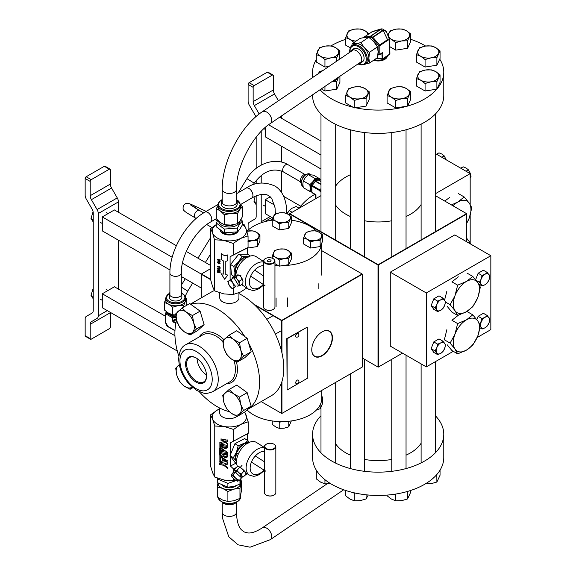 <?xml version="1.0" encoding="UTF-8"?>
<svg xmlns="http://www.w3.org/2000/svg" width="576" height="576" viewBox="0 0 576 576"><rect width="100%" height="100%" fill="white"/><g stroke="black" fill="none" stroke-linecap="round" stroke-linejoin="round"><path stroke-width="0.86" d="M362.282 357.991L378.014 367.07L378.014 264.982L289.606 213.941L289.606 215.338M466.747 241.812L466.747 213.941L378.338 264.982L378.338 367.07L402.473 353.138M320.983 195.638L289.764 213.66L378.18 264.701L466.589 213.66L435.37 195.638M311.767 349.711A14.4 8.316 120 0 0 314.597 356.112A14.4 8.316 120 0 0 321.948 355.493A14.4 8.316 120 0 0 331.394 342.662A14.4 8.316 120 0 0 328.99 331.178A14.4 8.316 120 0 0 322.027 331.934M322.114 331.884L322.114 331.884A14.63 8.446 -60 0 1 332.46 337.86A14.63 8.446 -60 0 1 322.114 355.781A14.63 8.446 -60 0 1 311.767 349.805A14.63 8.446 -60 0 1 322.114 331.884L322.114 331.884M281.945 381.528L281.945 413.41L362.282 367.027L362.282 274.248L281.945 320.638L281.945 352.894M216.288 224.546L210.636 228.586L210.636 279.648L201.276 274.248L201.276 297.864M261.166 401.602L281.621 413.41L281.621 382.507M281.621 351.547L281.621 320.638L254.851 305.186M253.843 304.229L281.779 320.357L362.124 273.974L321.71 250.639M210.636 268.661L201.434 273.974L210.636 279.281M201.276 274.068L182.455 263.203M196.344 358.063A14.112 8.143 -120 0 0 189.691 357.422A14.112 8.143 -120 0 0 186.617 363.967A14.112 8.143 -120 0 0 192.874 378.266A14.112 8.143 -120 0 0 203.796 381.852A14.112 8.143 -120 0 0 206.568 375.775M185.587 363.967A14.839 8.568 60 0 1 196.078 357.912A14.839 8.568 60 0 1 206.575 376.078A14.839 8.568 60 0 1 196.078 382.14A14.839 8.568 60 0 1 185.587 363.967M238.932 293.566A59.89 34.582 60 0 1 283.795 368.28A59.89 34.582 60 0 1 271.39 395.698L247.608 409.428M248.515 342.871A59.89 34.582 60 0 1 259.596 382.255A59.89 34.582 60 0 1 247.63 409.406M229.298 411.638A59.89 34.582 60 0 1 199.397 391.846M178.841 356.234A59.89 34.582 60 0 1 174.895 333.353A59.89 34.582 60 0 1 176.674 320.364M190.793 304.344A59.89 34.582 60 0 1 244.814 336.6M190.469 304.106L211.5 291.96A59.89 34.582 60 0 1 214.358 290.599M197.078 358.538A13.68 7.898 -120 0 0 206.525 374.904M335.246 443.21A45.634 26.345 -0 0 0 350.309 455.148M364.572 459.432A45.634 26.345 -0 0 0 391.781 459.432M406.044 455.148A45.634 26.345 -0 0 0 410.443 452.916A45.634 26.345 -0 0 0 421.106 443.21M335.246 204.552A45.634 26.345 0 0 0 350.309 216.49A45.634 26.345 180 0 1 335.246 204.552M364.572 220.774A45.634 26.345 0 0 0 391.781 220.774A45.634 26.345 180 0 1 366.365 221.076A45.634 26.345 180 0 1 364.572 220.774M406.044 216.49A45.634 26.345 0 0 0 410.443 214.258A45.634 26.345 0 0 0 421.106 204.552A45.634 26.345 180 0 1 406.044 216.49M407.304 106.142A65.599 37.872 180 0 1 378.18 110.081A65.599 37.872 180 0 1 355.486 107.741M352.958 107.172A65.599 37.872 180 0 1 320.04 89.748M313.15 77.184A65.599 37.872 180 0 1 312.581 72.209A65.599 37.872 180 0 1 316.303 59.63M330.998 45.9A65.599 37.872 180 0 1 345.636 39.326M439.726 59.112A65.599 37.872 180 0 1 443.772 72.209L443.772 95.494A65.599 37.872 180 0 1 378.18 133.366A65.599 37.872 180 0 1 312.581 95.494L312.581 94.817M387.605 34.733A65.599 37.872 180 0 1 388.123 34.776M410.724 39.326A65.599 37.872 180 0 1 425.606 46.044M443.772 72.209A65.599 37.872 180 0 1 436.954 89.021M436.817 89.179A65.599 37.872 180 0 1 407.578 106.063M320.983 415.742A65.599 37.872 -0 0 0 312.581 434.29L312.581 457.574A65.599 37.872 -0 0 0 378.18 495.446A65.599 37.872 -0 0 0 443.772 457.574L443.772 434.29A65.599 37.872 -0 0 0 435.37 415.742M312.581 434.29A65.599 37.872 -0 0 0 378.18 472.154A65.599 37.872 -0 0 0 443.772 434.29M470.174 204.538L470.174 173.635L435.37 153.533M470.174 242.95L470.174 215.287M470.174 173.635L435.37 193.73M477.122 337.558L490.838 329.638L490.838 255.715L454.81 234.914L390.276 272.174L390.276 346.097L426.305 366.898L453.269 351.324M490.838 255.715L426.305 292.975L426.305 366.898M426.305 292.975L390.276 272.174M314.87 194.357A39.931 23.054 120 0 0 298.836 208.426M335.246 186.703A45.634 26.345 180 0 1 350.309 174.766M247.054 409.939A39.931 23.054 0 0 0 310.01 414.864A39.931 23.054 0 0 0 321.71 398.563L321.71 390.449M321.689 243.216A39.931 23.054 180 0 1 310.01 258.826A39.931 23.054 180 0 1 282.974 265.565M278.064 265.478A39.931 23.054 180 0 1 274.954 265.241M247.003 231.199A39.931 23.054 180 0 1 253.548 226.224A39.931 23.054 180 0 1 272.239 220.14M291.326 220.14A39.931 23.054 180 0 1 316.404 231.048M407.304 491.508L407.556 498.967L401.652 500.652L395.748 500.796L391.428 499.068L387.108 495.799L387.108 495.094M395.748 494.057L395.748 500.796M410.724 490.457L410.724 492.149L407.556 498.967M436.817 474.545L436.882 482.033L430.978 483.718L425.074 483.862M440.05 470.153L440.05 475.214L436.882 482.033M339.919 76.234L339.919 82.354L336.758 89.172L336.758 81.67L338.472 77.22M336.758 89.172L324.95 91.001L324.95 86.407M331.913 81.677L336.758 81.67M324.95 91.001L321.3 88.891M322.963 70.517L319.471 71.69L317.887 74.326M318.218 73.742A10.584 6.113 180 0 1 322.812 70.618M338.45 77.234A10.584 6.113 180 0 1 338.342 77.494A10.584 6.113 180 0 1 332.042 81.583M336.758 57.73L339.919 50.911L335.599 47.642L331.279 45.922L325.375 46.066L319.471 47.75L316.303 54.562L320.63 56.29L324.95 59.558L330.854 57.866L336.758 57.73L336.758 61.142M339.919 50.911L339.53 59.256M328.975 66.434L324.95 67.054L324.95 59.558M324.95 67.054L316.303 62.064L316.303 54.562M325.375 46.066A10.584 6.113 180 0 1 335.599 47.642A10.584 6.113 180 0 1 338.342 53.546A10.584 6.113 180 0 1 330.854 57.866A10.584 6.113 0 0 1 320.63 56.29A10.584 6.113 180 0 1 317.887 50.386A10.584 6.113 180 0 1 325.375 46.066M410.724 33.977L410.724 41.479L407.556 48.298L407.556 40.795L410.724 33.977L406.397 30.715L402.077 28.987L396.173 29.131L390.269 30.816L387.886 35.395M407.556 48.298L395.748 50.126L395.748 42.624L401.652 40.939L407.556 40.795M389.03 38.218L391.428 39.355L395.748 42.624M395.748 50.126L389.909 46.75M396.173 29.131A10.584 6.113 180 0 1 406.397 30.715A10.584 6.113 180 0 1 409.14 36.619A10.584 6.113 180 0 1 401.652 40.939A10.584 6.113 0 0 1 391.428 39.355A10.584 6.113 180 0 1 388.685 33.451A10.584 6.113 180 0 1 396.173 29.131M366.084 494.798L366.084 498.967L360.18 500.652L354.276 500.796L349.956 499.068L345.636 495.799L345.636 490.457M352.958 492.53L354.276 493.294L355.486 493.106M354.276 493.294L354.276 500.796M368.23 495.007L366.084 498.967M350.294 47.822L345.636 45.13L345.636 37.634L349.956 39.355L354.276 42.624M369.245 33.977L364.925 30.715L360.605 28.987L354.701 29.131L348.797 30.816L345.636 37.634M356.054 41.098A10.584 6.113 0 0 1 349.956 39.355A10.584 6.113 180 0 1 347.213 33.451A10.584 6.113 180 0 1 354.701 29.131A10.584 6.113 180 0 1 364.925 30.715A10.584 6.113 180 0 1 367.978 34.452M436.882 81.67L440.05 74.858L435.722 71.59L431.402 69.869L425.498 70.006L419.594 71.69L416.434 78.509L420.754 80.23L425.074 83.498L430.978 81.814L436.882 81.67L436.882 89.172L425.074 91.001L425.074 83.498M440.05 74.858L440.05 82.354L436.882 89.172M425.074 91.001L416.434 86.011L416.434 78.509M425.498 70.006A10.584 6.113 180 0 1 435.722 71.59A10.584 6.113 180 0 1 438.466 77.494A10.584 6.113 180 0 1 430.978 81.814A10.584 6.113 0 0 1 420.754 80.23A10.584 6.113 180 0 1 418.018 74.326A10.584 6.113 180 0 1 425.498 70.006M436.882 57.73L440.05 50.911L435.722 47.642L431.402 45.922L425.498 46.066L419.594 47.75L416.434 54.562L420.754 56.29L425.074 59.558L430.978 57.866L436.882 57.73L436.882 65.225L425.074 67.054L425.074 59.558M440.05 50.911L440.05 58.414L436.882 65.225M425.074 67.054L416.434 62.064L416.434 54.562M425.498 46.066A10.584 6.113 180 0 1 435.722 47.642A10.584 6.113 180 0 1 438.466 53.546A10.584 6.113 180 0 1 430.978 57.866A10.584 6.113 0 0 1 420.754 56.29A10.584 6.113 180 0 1 418.018 50.386A10.584 6.113 180 0 1 425.498 46.066M324.95 479.707L324.95 483.862L320.63 482.141L316.303 478.872L316.303 471.37L317.621 472.133M330.854 483.718L324.95 483.862M316.627 470.671L316.303 471.37M366.084 98.604L369.245 91.786L364.925 88.517L360.605 86.796L354.701 86.94L348.797 88.625L345.636 95.443L349.956 97.164L354.276 100.433L360.18 98.748L366.084 98.604L366.084 106.106L354.276 107.928L354.276 100.433M369.245 91.786L369.245 99.288L366.084 106.106M354.276 107.928L345.636 102.938L345.636 95.443M354.701 86.94A10.584 6.113 180 0 1 364.925 88.517A10.584 6.113 180 0 1 367.668 94.421A10.584 6.113 180 0 1 360.18 98.748A10.584 6.113 0 0 1 349.956 97.164A10.584 6.113 180 0 1 347.213 91.26A10.584 6.113 180 0 1 354.701 86.94M407.556 98.604L410.724 91.786L406.397 88.517L402.077 86.796L396.173 86.94L390.269 88.625L387.108 95.443L391.428 97.164L395.748 100.433L401.652 98.748L407.556 98.604L407.556 106.106L395.748 107.928L395.748 100.433M410.724 91.786L410.724 99.288L407.556 106.106M395.748 107.928L387.108 102.938L387.108 95.443M396.173 86.94A10.584 6.113 180 0 1 406.397 88.517A10.584 6.113 180 0 1 409.14 94.421A10.584 6.113 180 0 1 401.652 98.748A10.584 6.113 0 0 1 391.428 97.164A10.584 6.113 180 0 1 388.685 91.26A10.584 6.113 180 0 1 396.173 86.94M255.809 116.798A5.702 3.29 60 0 0 254.995 114.977L249.293 105.098A5.702 3.29 -120 0 1 248.112 101.124L248.112 84.434A1.426 0.821 -60 0 1 249.12 82.685L254.16 85.594A1.426 0.821 120 0 0 253.152 87.343L253.152 101.621L273.319 89.978A5.702 3.29 -120 0 0 274.5 93.953L278.438 100.778M273.319 89.978L273.319 75.701A1.426 0.821 120 0 0 273.024 75.046A1.426 0.821 120 0 0 272.311 75.118L267.271 72.209L249.12 82.685M267.271 72.209A1.426 0.821 -60 0 1 267.984 72.137L273.024 75.046M272.311 75.118L254.16 85.594M248.112 230.134L248.112 224.914A5.702 3.29 -120 0 1 249.293 222.307L254.995 219.01A5.702 3.29 60 0 0 256.176 216.403L256.176 195.854M256.176 183.881L256.176 180.36M256.176 168.372L256.176 137.167M261.216 131.35L261.216 165.103M261.216 175.291L261.216 183.031M261.216 194.501L261.216 221.724L270.209 216.533M281.383 116.021L281.383 118.195M281.383 146.138L281.383 162.05M281.383 170.978L281.383 192.29M274.5 93.953L254.333 105.595L259.186 114.005M261.094 222.811A5.702 3.29 -120 0 0 261.216 221.724M254.333 105.595A5.702 3.29 60 0 1 253.152 101.621M264.542 221.731L271.879 217.498L264.542 221.731M110.376 312.401A5.702 3.29 -120 0 0 110.376 312.667L90.209 324.317L90.209 338.594A1.426 0.821 120 0 0 90.504 339.242L85.457 336.334A1.426 0.821 -60 0 1 85.162 335.686L85.162 318.989A5.702 3.29 -120 0 1 86.342 316.382L92.052 313.085A5.702 3.29 60 0 0 93.233 310.478L93.233 213.026A5.702 3.29 60 0 0 92.052 209.052L86.342 199.174A5.702 3.29 -120 0 1 85.162 195.199L85.162 178.51A1.426 0.821 -60 0 1 86.17 176.76L91.217 179.669A1.426 0.821 120 0 0 90.209 181.418L90.209 195.696L110.376 184.054A5.702 3.29 -120 0 0 111.557 188.028L117.259 197.906A5.702 3.29 60 0 1 118.44 201.888L118.44 212.27M110.376 184.054L110.376 169.776A1.426 0.821 120 0 0 110.081 169.121A1.426 0.821 120 0 0 109.361 169.193L104.321 166.284L86.17 176.76M104.321 166.284A1.426 0.821 -60 0 1 105.034 166.212L110.081 169.121M109.361 169.193L91.217 179.669M118.44 201.888L98.273 213.53L98.273 315.799L107.266 310.608M118.44 240.214L118.44 289.116M110.376 312.667L110.376 326.952A1.426 0.821 120 0 1 109.361 328.694L91.217 339.178A1.426 0.821 120 0 1 90.504 339.242M111.557 188.028L91.39 199.67L97.092 209.556L117.259 197.906M90.209 324.317A5.702 3.29 60 0 1 91.39 321.703L97.092 318.406A5.702 3.29 -120 0 0 98.273 315.799M98.273 213.53A5.702 3.29 -120 0 0 97.092 209.556M91.39 199.67A5.702 3.29 60 0 1 90.209 195.696M210.636 228.586L212.566 232.927L214.495 239.767L223.848 240.358L233.208 243.439L240.631 238.428L248.062 235.915L246.132 229.068L244.202 224.726L242.41 223.963M221.22 253.584L221.22 259.438L223.243 260.834L223.243 274.176L221.22 273.78L224.618 279.223L227.822 275.069L225.799 274.673L225.799 261.338L227.822 260.726L227.822 254.873L224.676 255.823L221.22 253.584L221.234 259.409L223.258 260.813L223.243 274.176M219.254 270.504L218.383 271.022L217.418 270.065L218.182 269.489L217.728 270.122L218.362 270.72L218.945 270.367L218.736 269.626L220.118 270.137L220.118 271.238L219.773 270.31L219.074 270.058L219.19 270.77M218.218 269.791L217.742 270.101M218.362 270.72L218.959 270.338L218.7 269.921M220.154 267.336L217.454 266.508L219.557 266.918L219.478 266.371L220.154 267.336M220.19 263.102L218.801 263.938L217.418 262.562L218.772 261.72L220.082 263.549M233.208 243.439L233.208 254.995L230.09 256.716L230.105 280.015M214.495 239.767L214.495 290.837L212.566 286.488L210.636 279.648M233.208 288.36L233.208 294.502L223.848 293.911L214.495 290.837M217.454 259.582L220.154 259.783L218.138 260.849L220.154 261.576L217.454 261.043L219.47 259.978L217.469 259.258M218.743 268.999L218.39 268.402L219.262 267.905L220.154 268.798L218.858 269.323L217.418 268.222L218.11 267.71L217.728 268.294L218.743 268.999L218.455 268.15M217.418 268.222L218.11 267.71L217.418 268.222M218.146 268.02L217.728 268.294M219.269 272.275L218.398 272.786L217.764 272.484L217.418 271.85L218.182 271.282L217.728 271.915L218.362 272.506L218.945 272.153L218.736 271.418L220.118 271.93L220.118 273.031L219.074 271.85L219.254 272.297L218.383 272.808L217.498 271.541M218.218 271.584L217.742 271.894M218.362 272.506L218.959 272.131L218.743 271.418M247.414 254.203L247.414 247.939L248.062 247.471L233.208 254.995M248.062 235.915L248.062 247.471M246.758 288.014L240.631 291.989L233.208 294.502M216.288 224.618A17.114 9.878 0 0 0 212.566 232.927A17.114 9.878 0 0 0 223.848 240.358A17.114 9.878 0 0 0 240.631 238.428A17.114 9.878 180 0 0 246.132 229.068A17.114 9.878 0 0 0 242.41 224.618M247.414 247.939L230.09 256.716M220.154 260.114L218.138 260.849M220.154 261.547L217.454 261.043M217.469 259.56L219.47 259.978M220.205 263.081L218.801 263.938M218.815 263.909L217.433 262.534M219.895 263.023L218.779 262.022L217.742 262.598M217.728 262.62L218.801 263.606L219.881 263.045L218.765 262.051L217.814 262.303M220.154 267.307L217.454 266.81M219.571 266.897L219.175 266.278M218.16 267.991L217.742 268.272L218.16 267.991M220.169 268.769L218.858 269.323M218.873 269.294L217.433 268.193M219.269 269.1L219.859 268.754L219.283 269.078L219.859 268.754L219.254 268.178L218.7 268.553L219.269 269.1L219.845 268.783L219.24 268.2L218.7 268.553M218.376 270.691L218.959 270.338L218.376 270.691M219.787 271.145L219.773 270.31M219.787 270.288L219.074 270.058M219.269 270.482L218.383 271.022M218.398 270.994L217.75 270.72M217.764 270.691L217.433 270.036M218.376 272.484L218.959 272.131L218.376 272.484M220.118 273.002L219.787 272.081L219.074 271.85M225.799 261.338L227.822 260.705M221.256 273.787L224.633 279.202L227.815 275.069M220.378 464.126A0.684 0.533 -151.2 0 0 219.074 463.889A0.684 0.533 -151.2 0 0 220.378 464.126M219.139 463.666A0.684 0.533 -151.2 0 0 220.334 464.321M220.234 464.285L220.248 464.263A0.576 0.454 -151.2 0 0 219.226 463.716L219.218 463.73A0.576 0.454 -151.2 0 0 220.234 464.285A0.576 0.454 -151.2 0 0 219.218 463.73M244.332 412.308A17.114 9.878 180 0 1 246.06 414.958A17.114 9.878 180 0 1 240.883 424.375A17.114 9.878 0 0 1 224.165 426.492A17.114 9.878 180 0 1 216.706 423.734A17.114 9.878 180 0 1 212.63 419.191L214.754 426.01L224.165 426.492L233.582 429.466L240.883 424.375L248.177 421.776L244.771 412.049L237.132 416.462L243.518 410.558L240.71 404.28L239.522 397.066L233.518 393.739L229.133 389.477L222.746 395.381L223.934 402.595L226.75 408.874L231.127 413.136L237.132 416.462M235.483 480.074L233.582 480.528L224.165 480.053L214.754 477.072L212.63 472.752L210.514 465.934L210.514 414.871L212.63 419.191A17.114 9.878 180 0 1 217.814 409.781L210.514 414.871M247.471 440.374L247.471 433.807L248.177 433.339L248.177 421.776M219.528 453.838L219.96 453.96L219.528 453.838L219.514 454.37L219.082 454.291L219.514 454.349M219.082 453.643L219.082 454.291L219.082 453.643A0.684 0.533 -151.2 0 1 219.132 453.434A0.684 0.533 -151.2 0 0 219.096 453.614M219.946 453.989L220.385 454.536L220.385 453.881A0.684 0.533 -151.2 0 0 219.132 453.434M219.082 448.963L220.385 449.201L220.385 450.158L219.082 449.914L219.082 448.963L219.082 449.914M221.04 461.138A0.914 0.713 -151.2 0 0 221.796 461.225L222.386 461.088L222.386 458.338L221.767 457.963A0.914 0.713 -151.2 0 0 221.04 457.798L221.069 456.638A3.643 2.837 -151.2 0 0 221.53 457.193L227.909 461.045L221.53 462.55A0.914 0.713 -151.2 0 0 221.04 463.133L221.04 461.138M221.695 451.512A0.914 0.713 -151.2 0 0 221.04 451.649L221.04 450.022A0.914 0.713 -151.2 0 0 221.666 450.389L224.323 450.878L220.939 448.582L224.143 447.588L221.695 447.134A0.914 0.713 -151.2 0 0 221.04 447.264L221.04 446.206A0.914 0.713 -151.2 0 0 221.695 446.573L227.909 447.718L222.919 449.266L227.909 452.65L221.702 451.49A0.914 0.713 -151.2 0 0 221.054 451.62L221.04 451.649M227.585 441.533A0.914 0.713 -151.2 0 0 226.922 441.173L225.202 440.885L226.901 442.93A0.914 0.713 -151.2 0 0 227.585 443.326L227.585 444.744A0.914 0.713 -151.2 0 0 227.383 444.247L225.756 442.289L220.385 443.959L220.385 448.661L219.082 448.423L220.385 448.639M219.082 443.023L219.082 448.423L219.096 443.016L224.87 441.223L221.695 440.244A0.914 0.713 -151.2 0 0 221.04 440.374L221.04 438.754A0.914 0.713 -151.2 0 0 221.695 439.128L226.93 440.086A0.914 0.713 -151.2 0 0 227.585 439.949L227.585 441.576A0.914 0.713 -151.2 0 0 226.908 441.202L225.202 440.885M230.443 456.386L230.443 466.063L233.582 468.972L236.39 467.489M248.177 433.339L230.443 442.778L230.443 453.614M233.582 441.029L233.582 429.466M214.754 477.072L214.754 426.01M233.582 480.528L233.582 478.526M233.582 472.421L233.582 468.972M221.04 443.966A0.914 0.713 -151.2 0 0 221.695 444.341L226.93 445.298A0.914 0.713 -151.2 0 0 227.585 445.169L227.585 446.789A0.914 0.713 -151.2 0 0 226.958 446.422L221.724 445.464A0.914 0.713 -151.2 0 0 221.04 445.594L221.04 443.966M223.171 455.976L220.385 456.847L220.385 462.55L219.082 461.664L219.082 455.983L223.013 454.759L223.013 454.176L221.695 453.931A0.914 0.713 -151.2 0 0 221.04 454.068L221.04 452.448A0.914 0.713 -151.2 0 0 221.695 452.815L226.93 453.78A0.914 0.713 -151.2 0 0 227.585 453.643L227.585 456.041A2.398 1.865 -151.2 0 1 227.398 456.804A2.398 1.865 -151.2 0 1 225.266 457.596A2.398 1.865 -151.2 0 1 223.171 455.976L220.385 456.847M227.585 464.213A0.914 0.713 -151.2 0 0 226.879 464.22L224.446 465.199L226.8 466.956A0.914 0.713 -151.2 0 0 227.585 467.258L227.585 468.533A0.914 0.713 -151.2 0 0 227.182 467.914L223.646 465.286L221.695 464.926A0.914 0.713 -151.2 0 0 221.04 465.055L221.04 463.435A0.914 0.713 -151.2 0 0 221.695 463.81L223.654 464.17L227.203 462.737A0.914 0.713 -151.2 0 0 227.585 462.19L227.585 464.213M219.082 450.662L220.385 450.9L219.881 452.11L220.385 452.578L219.089 452.34L219.593 451.13L219.082 450.662L219.607 451.102L219.089 452.34M247.514 473.393L244.375 475.79M242.46 477.036L241.33 477.691M219.766 408.845L217.814 409.781A17.114 9.878 180 0 1 219.766 408.888M230.443 466.063L236.102 463.082M247.471 433.807L230.443 442.778M227.585 444.593A0.914 0.713 -151.2 0 0 227.398 444.226L227.383 444.247M220.385 443.959L225.77 442.26L227.398 444.226M221.054 438.768L221.054 440.352A0.914 0.713 -151.2 0 1 221.702 440.215L224.87 441.223M227.585 446.753A0.914 0.713 -151.2 0 0 226.973 446.4L226.958 446.422M221.724 445.464L226.973 446.4M221.731 445.435A0.914 0.713 -151.2 0 0 221.054 445.565L221.04 445.594M221.054 443.981L221.054 445.565M221.054 450.036L221.054 451.62M220.975 448.574L224.33 450.85M221.054 446.22L221.054 447.242A0.914 0.713 -151.2 0 1 221.702 447.113L224.143 447.588M227.866 447.71L222.919 449.266M221.702 451.49L227.851 452.614M219.096 455.976L219.096 461.635L220.385 462.514M221.054 452.462L221.054 454.039A0.914 0.713 -151.2 0 1 221.702 453.91L223.027 454.154L223.013 454.759M226.922 454.896L223.661 454.298L223.661 454.759A1.714 1.332 -151.2 0 0 224.964 456.372A1.714 1.332 -151.2 0 0 226.793 455.882A1.714 1.332 -151.2 0 0 226.922 455.35L226.937 454.867L226.922 455.35M226.807 455.861L226.793 455.882A1.714 1.332 -151.2 0 0 226.807 455.861A1.714 1.332 -151.2 0 0 226.937 455.328M223.675 454.27L226.937 454.867M223.186 455.954A2.398 1.865 -151.2 0 0 225.274 457.574A2.398 1.865 -151.2 0 0 227.405 456.79M222.984 458.698L222.984 460.944L225.662 460.31L222.998 458.669L225.662 460.31M222.386 458.338L222.386 461.088M222.401 458.309L221.767 457.963M221.782 457.934A0.914 0.713 -151.2 0 0 221.054 457.769L221.04 457.798M221.054 457.769L221.054 456.646M227.88 461.03L221.537 462.528A0.914 0.713 -151.2 0 0 221.119 462.838L221.126 462.823M221.054 461.146L221.054 463.003M227.585 464.184A0.914 0.713 -151.2 0 0 226.894 464.191L226.879 464.22M224.46 465.178L226.894 464.191M227.585 468.432A0.914 0.713 -151.2 0 0 227.196 467.892L227.182 467.914M221.054 463.45L221.054 465.034A0.914 0.713 -151.2 0 1 221.702 464.904L223.661 465.257L227.196 467.892M220.385 450.13L219.096 449.892M220.385 452.549L219.096 452.311M220.385 454.507L219.946 454.45M219.96 453.96L219.96 454.428M219.398 463.824L220.032 463.86L219.398 464.17L219.384 463.738M220.032 464.177L219.499 464.191M182.074 307.966L175.687 313.877L176.875 321.091L179.69 327.37L184.075 331.632L190.08 334.958L196.466 329.047L193.651 322.769L192.463 315.554L186.458 312.228L182.074 307.966L189.72 303.559L200.102 311.141L192.463 315.554M200.102 311.141L204.106 324.641L196.466 329.047M204.106 324.641L197.719 330.545L190.08 334.958M184.075 331.632A12.83 7.409 60 0 1 176.875 321.091A12.83 7.409 60 0 1 178.07 311.393A12.83 7.409 60 0 1 186.458 312.228A12.83 7.409 -120 0 1 193.651 322.769A12.83 7.409 60 0 1 192.456 332.474A12.83 7.409 60 0 1 184.075 331.632M179.266 364.658L175.687 368.215L176.875 375.43L179.69 381.708L184.075 385.97L190.08 389.297L192.456 386.806M192.83 387.706L190.08 389.297M192.118 387.094A12.83 7.409 60 0 1 184.075 385.97A12.83 7.409 60 0 1 176.875 375.43A12.83 7.409 60 0 1 178.07 365.731A12.83 7.409 60 0 1 179.316 364.918M229.133 335.138L222.746 341.042L223.934 348.257L226.75 354.535L231.127 358.798L237.132 362.124L243.518 356.22L240.71 349.942L239.522 342.727L233.518 339.401L229.133 335.138L236.772 330.725L247.162 338.314L239.522 342.727M247.162 338.314L251.165 351.806L243.518 356.22M251.165 351.806L244.778 357.71L237.132 362.124M231.127 358.798A12.83 7.409 60 0 1 223.934 348.257A12.83 7.409 60 0 1 225.13 338.558A12.83 7.409 60 0 1 233.518 339.401A12.83 7.409 -120 0 1 240.71 349.942A12.83 7.409 60 0 1 239.515 359.64A12.83 7.409 60 0 1 231.127 358.798M239.522 397.066L247.162 392.652L236.772 385.063L229.133 389.477M247.162 392.652L251.165 406.145L243.518 410.558M251.165 406.145L244.778 412.049M231.127 413.136A12.83 7.409 60 0 1 223.934 402.595A12.83 7.409 60 0 1 225.13 392.897A12.83 7.409 60 0 1 233.518 393.739A12.83 7.409 -120 0 1 240.71 404.28A12.83 7.409 60 0 1 239.515 413.978A12.83 7.409 60 0 1 231.127 413.136M256.176 202.522L253.944 201.233L255.211 196.25M256.176 204.746L253.944 201.233M93.233 219.751L90.994 218.462L93.089 211.723M93.233 221.976L90.994 218.462M93.233 296.597L90.994 295.308L93.233 288.302M93.233 298.822L90.994 295.308M447.113 306.266L451.93 312.134L457.661 315.446L454.91 310.543A18.54 10.706 -60 0 1 454.91 295.949L457.661 285.17L466.394 281.477L472.788 276.437L477.878 282.686A18.54 10.706 -60 0 1 477.878 297.288L477.612 297.972A18.54 10.706 -60 0 1 466.394 311.753A18.54 10.706 -60 0 1 455.177 310.925M446.846 291.29L444.564 300.089M458.33 276.826L451.93 281.866L457.661 285.17M467.064 273.132L472.788 276.437M455.177 295.258A18.54 10.706 120 0 1 466.394 281.477A18.54 10.706 -60 0 1 477.612 282.305M445.507 302.033L450.094 304.675L454.91 295.949M454.91 310.543L450.094 304.675M477.612 297.972L472.788 306.706L466.394 311.753L457.661 315.446M477.878 282.686L480.355 287.201L477.878 297.288M447.113 344.678L451.93 350.554L457.661 353.858L454.91 348.955A18.54 10.706 -60 0 1 454.91 334.361L457.661 323.582L466.394 319.896L472.788 314.849L477.878 321.098A18.54 10.706 -60 0 1 477.878 335.7L477.612 336.384A18.54 10.706 -60 0 1 466.394 350.165A18.54 10.706 -60 0 1 455.177 349.337M446.846 329.702L444.362 339.782L450.094 343.094L454.91 334.361M458.33 315.238L451.93 320.278L457.661 323.582M467.064 311.544L472.788 314.849M455.177 333.67A18.54 10.706 120 0 1 466.394 319.896A18.54 10.706 -60 0 1 477.612 320.717M454.91 348.955L450.094 343.094M477.612 336.384L472.788 345.125L466.394 350.165L457.661 353.858M477.878 321.098L480.355 325.62L477.878 335.7M449.77 197.366L444.751 201.053M451.447 204.919L457.834 202.025L464.227 196.978L469.318 203.227A18.54 10.706 -60 0 1 469.318 217.829L469.051 218.513A18.54 10.706 -60 0 1 466.747 223.114M458.503 193.673L464.227 196.978M453.038 205.841A18.54 10.706 120 0 1 457.834 202.025A18.54 10.706 -60 0 1 469.051 202.853M469.318 203.227L471.802 207.749L469.318 217.829M469.051 218.513L466.747 223.294M466.747 239.328A18.54 10.706 -60 0 1 469.051 241.265L469.318 241.639A18.54 10.706 -60 0 1 470.369 243.9M466.747 238.298L469.051 241.265M469.318 241.639L470.894 244.202M387.432 55.843A9.266 5.35 180 0 1 385.236 59.076A9.266 5.35 180 0 1 373.608 60.271M386.467 56.498A8.554 4.939 180 0 1 384.696 58.478A8.554 4.939 180 0 1 374.414 59.717M376.718 58.154L382.219 58.831L381.866 53.158A0.706 0.439 -124.2 0 0 381.982 53.114L381.982 53.114A0.706 0.439 -124.2 0 0 382.126 52.798L382.644 52.675A0.706 0.598 -67.1 0 1 382.212 53.071L379.807 54.562M372.636 40.464A8.194 5.098 55.8 0 1 376.56 45.389M358.128 63.857A7.841 4.874 -124.2 0 0 360.194 63.31L362.513 61.733A7.841 4.874 -124.2 0 0 364.082 58.176A7.841 4.874 -124.2 0 0 360.274 50.342A7.841 4.874 -124.2 0 0 353.707 48.766L351.389 50.342A7.841 4.874 -124.2 0 0 350.107 52.063M360.194 63.31A7.841 4.874 -124.2 0 0 361.764 59.753A7.841 4.874 -124.2 0 0 357.955 51.919A7.841 4.874 -124.2 0 0 351.389 50.342M351.792 45.778L352.145 43.754L355.831 43.646A11.405 7.099 -124.2 0 0 353.765 44.41L352.159 45.504A11.405 7.099 55.8 0 1 361.721 47.801A11.405 7.099 55.8 0 1 367.265 59.198A11.405 7.099 55.8 0 1 364.982 64.375L366.588 63.281A11.405 7.099 -124.2 0 0 368.87 58.104A11.405 7.099 -124.2 0 0 364.529 47.909A11.405 7.099 -124.2 0 0 355.831 43.646L360.835 42.638L364.529 47.909L369.533 52.279L368.87 58.104L369.533 63.036L365.738 63.857M360.835 42.638L368.748 37.26L365.062 37.368L360.058 38.376L352.145 43.754M369.533 63.036L377.446 57.658L378.108 51.833L377.446 46.901L373.759 41.63L368.748 37.26M369.533 52.279L377.446 46.901M387.778 40.284A0.706 0.439 55.8 0 0 387.518 39.665L383.227 30.521L372.931 37.368L379.606 45.043L387.518 39.665L389.729 40.075L389.866 41.098A0.706 0.41 180 0 1 389.743 41.508C389.671 39.982 389.016 39.571 387.778 40.284L379.865 45.662L379.865 54.331L382.126 52.798M377.942 54.533L378.864 54.382A0.706 0.41 -0 0 0 379.865 54.331A0.706 0.439 55.8 0 1 379.606 54.698A0.706 0.533 -99.6 0 1 378.864 54.382L378.864 45.713L372.19 38.038L370.325 37.116A0.706 0.533 -99.6 0 1 370.498 36.173L380.628 29.246L371.736 31.925A0.706 0.439 -124.2 0 0 371.621 31.968L371.621 31.968A0.706 0.439 -124.2 0 0 371.542 32.062M380.894 53.856L382.219 53.417A0.706 0.41 -0 0 0 382.903 53.28L382.903 58.694L389.743 54.05A0.706 0.41 -0 0 0 389.909 53.784L389.729 40.075L386.201 31.32L383.227 30.521A0.706 0.389 76.3 0 0 383.018 30.254L385.229 30.283L385.805 30.78M386.201 31.32L382.601 28.994L380.988 29.261L370.778 36.23L372.65 37.145L383.018 30.254M363.571 37.598A0.706 0.439 55.8 0 1 363.708 37.354L372.384 31.586L363.823 37.303L370.498 36.173A0.706 0.439 55.8 0 1 370.778 36.23A0.706 0.374 -63.9 0 0 370.325 37.116L368.892 37.361M380.988 29.261A0.706 0.576 47.6 0 0 380.628 29.246L381.902 28.858M377.885 55.03L379.44 54.763A0.706 0.706 0 0 0 379.721 54.655L382.039 53.086M378.864 45.713L379.606 45.043A0.706 0.439 55.8 0 1 379.865 45.662A0.706 0.41 -0 0 1 378.864 45.713M372.19 38.038L372.931 37.368A0.706 0.439 55.8 0 0 372.65 37.145A0.706 0.374 -63.9 0 0 372.19 38.038M176.35 245.7L114.408 209.938L102.305 216.929L102.305 230.897L170.014 269.986M201.276 288.036L181.325 276.516M210.636 265.5L186.286 251.438M172.174 257.263L102.305 216.929M165.586 316.332L114.408 286.783L102.305 293.774L102.305 307.742L177.322 351.05M174.946 335.707L102.305 293.774M270.259 196.805L265.255 199.692L265.255 213.667L272.822 218.038M300.665 206.172L283.694 196.373M287.777 212.702L286.668 212.054M274.608 205.099L265.255 199.692M265.255 127.483L265.255 136.822L320.983 168.998M320.983 141.055L279.655 117.194M320.983 155.023L268.589 124.776M217.39 478.138L217.282 478.879L227.894 483.379L236.218 480.571M239.386 480.334L239.962 480.326L240.07 479.527M236.052 485.806A8.194 4.73 180 0 1 232.639 487.426A8.194 4.73 180 0 1 222.509 485.698M241.171 478.253L239.962 484.099L233.928 486.454L227.894 487.152L217.282 482.645L217.282 478.879M236.455 502.171A7.841 4.522 180 0 1 232.495 504.41A7.841 4.522 180 0 1 222.235 502.171L222.221 512.294A7.128 4.118 180 0 0 224.734 515.434A7.128 4.118 180 0 0 234.785 514.958A7.128 4.118 180 0 0 236.477 512.294L236.477 502.164M227.894 491.479L233.928 489.125L239.962 488.426L241.409 480.866L241.409 490.846L239.962 498.406L233.928 500.767L227.894 501.458L222.588 500.04L217.282 496.958L217.282 486.979L222.588 488.398L227.894 491.479L227.894 501.458M239.962 488.426L239.962 498.406M241.409 480.866L240.818 480.449M218.009 482.364L217.282 486.979M240.545 481.838A11.405 6.588 180 0 1 240.689 483.818A11.405 6.588 180 0 1 233.928 489.125A11.405 6.588 180 0 1 222.588 488.398A11.405 6.588 180 0 1 217.937 483.106M227.894 483.379L227.894 487.152M239.962 480.326L239.962 484.099M232.222 480.6A10.692 6.17 180 0 1 224.165 480.053M242.41 221.054L242.41 224.827L239.882 229.169L237.355 231.847L224.294 232.834L216.288 226.8L216.288 223.027L224.294 229.068L237.355 228.082L239.882 223.733L242.41 221.054L240.934 219.456M220.234 230.609A9.266 5.35 0 0 0 228.362 234.965A9.266 5.35 0 0 0 237.902 231.696A9.266 5.35 0 0 0 238.291 231.041M221.846 231.689A8.554 4.939 0 0 0 236.347 232.15M224.834 224.82A8.194 4.73 0 0 0 234.612 224.496M218.671 221.184A10.692 6.17 0 0 0 227.52 226.951A10.692 6.17 0 0 0 239.22 223.236A10.692 6.17 0 0 0 240.034 220.853M217.764 220.298L216.288 223.027M242.41 206.748L242.41 216.727L239.882 221.069L237.355 223.747L237.355 213.768L239.882 209.426A11.405 6.588 0 0 0 240.754 206.899L240.754 204.869A11.405 6.588 180 0 1 239.882 207.396A11.405 6.588 180 0 1 227.117 211.327A11.405 6.588 180 0 1 217.937 204.869L217.937 206.899A11.405 6.588 0 0 0 220.291 210.902A11.405 6.588 0 0 0 230.825 213.43A11.405 6.588 0 0 0 239.882 209.426L242.41 206.748L240.754 204.97L241.33 204.091M217.937 204.869L218.894 202.09L222.221 199.469A7.841 4.522 0 0 0 222.113 199.634A7.841 4.522 0 0 0 221.508 201.37L221.508 204.293A7.841 4.522 0 0 0 227.815 208.728A7.841 4.522 0 0 0 236.585 206.028A7.841 4.522 0 0 0 237.182 204.293L237.182 201.37A7.841 4.522 0 0 0 236.477 199.49L240.754 204.869M221.508 201.37A7.841 4.522 0 0 0 227.815 205.805A7.841 4.522 0 0 0 236.585 203.105A7.841 4.522 0 0 0 237.182 201.37M237.355 223.747L230.825 225.072L224.294 224.734L224.294 214.754L230.825 213.43L237.355 213.768M224.294 224.734L220.291 222.545L216.288 218.693L216.288 208.714L220.291 210.902L224.294 214.754M217.937 205.69L216.288 208.714M237.355 231.847L237.355 228.082M224.294 232.834L224.294 229.068M169.906 292.493A6.228 3.6 0 0 0 169.38 293.94L169.38 297.425A6.228 3.6 0 0 0 171.202 299.974A6.228 3.6 0 0 0 177.991 300.751A6.228 3.6 0 0 0 181.836 297.432L181.836 293.947A6.228 3.6 0 0 0 181.31 292.5M169.38 293.94A6.228 3.6 0 0 0 171.202 296.489A6.228 3.6 0 0 0 177.991 297.274A6.228 3.6 0 0 0 181.836 293.947M185.587 298.037L186.739 299.045L185.249 301.529A9.979 5.767 0 0 0 185.587 300.038L185.587 298.008A9.979 5.767 180 0 1 179.424 303.336A9.979 5.767 180 0 1 168.545 302.083A9.979 5.767 180 0 1 165.622 298.001L165.622 300.031A9.979 5.767 0 0 0 168.545 304.106L164.47 302.479L164.462 310.061L168.538 313.142L172.613 314.77L175.759 314.863M175.867 315.922A7.841 4.529 180 0 1 170.057 314.597A7.841 4.529 180 0 1 168.25 312.97M164.47 302.479L165.622 299.311M172.62 307.195L168.545 304.106A9.979 5.767 0 0 0 178.186 305.604A9.979 5.767 0 0 0 185.249 301.529L183.751 305.474L178.186 305.604L172.62 307.195L172.613 314.77M183.751 305.474L183.751 307.001M186.739 299.045L186.732 305.28M168.142 326.779A0.706 0.41 -60 0 1 168.055 326.75L174.96 330.739L168.142 326.779L165.6 322.373A0.706 0.41 0 0 0 165.787 322.747L167.911 326.426L174.974 330.509M175.867 323.518L173.138 321.941A0.706 0.41 -60 0 1 173.369 321.314L172.951 320.587A0.706 0.41 0 0 1 172.296 320.479L172.296 317.635L165.794 313.877A0.706 0.41 180 0 1 165.586 313.582L165.586 322.459C166.205 325.138 167.033 326.563 168.055 326.75A0.706 0.41 -60 0 1 167.911 326.426M166.709 311.926L166.298 313.006L172.8 316.764L172.951 320.587L176.285 318.665M165.787 322.747L165.794 313.877A0.706 0.41 120 0 1 166.298 313.006A0.706 0.562 -159 0 0 165.607 313.495A0.706 0.41 180 0 0 165.586 313.582A0.706 0.706 0 0 1 165.636 313.33L166.291 311.609M233.906 276.386L231.43 274.759L230.602 264.456L238.738 254.203L247.694 254.246L250.394 256.025M248.321 256.745L241.949 256.313L238.738 254.203M241.949 256.313L238.558 261.886L233.813 266.573L230.602 264.456M233.813 266.573L234.9 272.16L234.806 275.846M245.369 257.004A11.405 7.006 -56.7 0 1 247.104 256.781A11.405 7.006 -56.7 0 1 248.062 256.867M235.548 274.687A11.405 7.006 123.3 0 1 234.9 272.16A11.405 7.006 -56.7 0 1 238.558 261.886A11.405 7.006 -56.7 0 1 244.073 257.45M259.949 234.893L259.949 241.049L257.393 246.557L257.393 240.401L259.949 234.893L256.457 232.25L252.965 230.861L246.823 231.242M247.853 241.877L252.626 240.516L257.393 240.401M257.393 246.557L247.853 248.033L247.853 247.622M246.823 231.257A8.554 4.939 180 0 1 248.191 230.976A8.554 4.939 180 0 1 256.457 232.25A8.554 4.939 180 0 1 258.674 237.024A8.554 4.939 180 0 1 252.626 240.516A8.554 4.939 0 0 1 248.062 240.494M320.141 240.401L322.697 234.893L319.205 232.25L315.713 230.861L310.939 230.976L306.166 232.337L303.61 237.845L307.102 239.234L310.594 241.877L315.367 240.516L320.141 240.401L320.141 246.557L310.594 248.033L310.594 241.877M322.697 234.893L322.697 241.049L320.141 246.557M310.594 248.033L303.61 244.001L303.61 237.845M310.939 230.976A8.554 4.939 180 0 1 319.205 232.25A8.554 4.939 180 0 1 321.415 237.024A8.554 4.939 180 0 1 315.367 240.516A8.554 4.939 0 0 1 307.102 239.234A8.554 4.939 180 0 1 304.891 234.468A8.554 4.939 180 0 1 310.939 230.976M288.763 421.258L288.763 426.866L283.997 428.227L279.223 428.342L275.731 426.953L272.239 424.31L272.239 420.948M278.064 421.517L279.223 422.186L282.974 421.603M279.223 422.186L279.223 428.342M291.326 420.948L288.763 426.866M288.763 258.516L291.326 253.008L287.827 250.366L284.335 248.969L279.569 249.084L274.795 250.445L272.239 255.96L275.731 257.35L279.223 259.992L283.997 258.631L288.763 258.516L288.763 264.672L279.223 266.148L279.223 259.992M291.326 253.008L291.326 259.164L288.763 264.672M272.239 258.185L272.239 255.96M279.223 266.148L274.954 263.686M279.569 249.084A8.554 4.939 180 0 1 287.827 250.366A8.554 4.939 180 0 1 290.045 255.139A8.554 4.939 180 0 1 283.997 258.631A8.554 4.939 0 0 1 275.731 257.35A8.554 4.939 180 0 1 273.514 252.576A8.554 4.939 180 0 1 279.569 249.084M288.763 222.293L291.326 216.778L287.827 214.142L284.335 212.746L279.569 212.861L274.795 214.222L272.239 219.73L275.731 221.126L279.223 223.769L283.997 222.401L288.763 222.293L288.763 228.449L279.223 229.925L279.223 223.769M291.326 216.778L291.326 222.941L288.763 228.449M279.223 229.925L272.239 225.893L272.239 219.73M279.569 212.861A8.554 4.939 180 0 1 287.827 214.142A8.554 4.939 180 0 1 290.045 218.909A8.554 4.939 180 0 1 283.997 222.401A8.554 4.939 0 0 1 275.731 221.126A8.554 4.939 180 0 1 273.514 216.353A8.554 4.939 180 0 1 279.569 212.861M320.141 404.964L320.141 408.751L316.555 409.889M321.689 399.254L322.697 397.087L322.697 403.243L320.141 408.751M322.697 397.087L321.71 396.518M236.462 463.313L234.929 462.341L230.054 455.594L234.914 443.714L244.649 438.581L247.932 440.662L244.973 442.958M248.465 442.994L244.937 442.966L238.198 445.795L234.914 443.714M238.198 445.795L236.455 452.167L233.338 457.675L230.054 455.594M233.338 457.675L236.462 461.477M249.365 442.325L247.932 440.662M236.03 460.764A11.405 6.883 -57.7 0 1 236.455 452.167A11.405 6.883 -57.7 0 1 243.749 443.664A11.405 6.883 -57.7 0 1 244.469 443.318M245.642 442.901A11.405 6.883 -57.7 0 1 248.414 442.757M235.915 275.242A15.689 9.626 -56.7 0 1 243.626 259.898A15.689 9.626 -56.7 0 1 256.32 256.752L263.549 261.511M237.542 466.553A15.689 9.461 -57.7 0 1 241.625 448.51A15.689 9.461 -57.7 0 1 256.486 442.469L264.434 447.494M299.03 208.174L296.122 206.496L292.082 208.202L289.13 210.528L292.162 212.278M287.23 213.811L289.13 210.528M301.118 182.938A4.982 2.88 -60 0 1 300.326 180.821A4.982 2.88 -60 0 1 302.342 175.982A4.982 2.88 -60 0 1 306.079 174.348M311.875 190.483A6.163 3.557 -60 0 1 310.946 187.913A6.163 3.557 -60 0 1 313.402 181.98A6.163 3.557 -60 0 1 317.995 179.892M319.896 178.87L313.373 175.104L308.333 174.65L305.366 177.53L303.293 180.929L302.839 184.025L303.293 187.646L309.816 191.412L310.262 188.309L309.816 184.687L312.782 181.814L314.856 178.416L319.896 178.87L320.09 179.856M308.333 174.65L314.856 178.416M311.875 191.794L309.816 191.412M303.293 180.929L309.816 184.687M311.875 191.65A7.128 4.118 -60 0 1 310.262 188.309A7.128 4.118 -60 0 1 312.782 181.814A7.128 4.118 -60 0 1 317.83 178.906A7.128 4.118 -60 0 1 319.572 179.834M320.983 184.507L315.547 181.368L312.142 185.436L319.457 189.655L320.983 188.748M320.983 192.334L319.19 190.318L311.875 186.098L311.875 192.391L315.958 194.746L315.785 198.641M320.983 179.892L318.29 179.791L320.983 181.346M320.983 181.548L318.053 179.856L315.785 181.166L320.983 184.169M315.958 198.54L315.958 194.746L312.142 192.744A0.706 0.41 -60 0 1 311.875 192.391M311.875 186.098A0.706 0.41 -60 0 1 312.142 185.436M319.19 190.318A0.706 0.41 120 0 1 319.457 189.655L320.983 191.232M236.988 416.398A9.583 5.53 180 0 1 222.703 417.046A9.583 5.53 180 0 1 219.766 413.179A9.583 5.53 180 0 1 219.766 413.057L219.766 408.074M219.766 292.86L219.766 297.893A9.583 5.53 0 0 0 219.766 298.015A9.583 5.53 0 0 0 222.574 301.802A9.583 5.53 0 0 0 232.92 303.026A9.583 5.53 0 0 0 238.925 298.015A9.583 5.53 0 0 0 238.932 297.893L238.932 292.774M248.213 257.134L244.598 257.062L239.638 261.482L236.023 266.782L235.354 271.721L235.642 275.35M237.78 267.941L236.023 266.782M246.046 258.012L244.598 257.062M470.174 177.07L471.024 176.58L470.117 178.207M466.006 171.223L468.403 169.834L470.117 172.973L471.024 176.58M460.764 168.199L463.169 166.81L466.193 168.091L468.403 169.834M441.799 157.248L444.204 155.866L446.191 159.782M436.565 154.231L438.97 152.842L441.994 154.116L444.204 155.866M246.449 443.916L244.937 442.966L240.034 447.437L236.506 452.779L235.822 457.726L236.635 463.615M238.349 453.946L236.506 452.779M480.262 326.268L482.054 329.04L485.078 327.766L487.289 326.016L489.002 322.877L489.902 319.277L487.289 315.547L485.078 317.297L482.054 318.571L479.923 324.59M479.995 327.852L482.054 329.04M476.834 319.666L478.138 316.31L482.054 318.571M478.138 316.31L483.372 313.286L487.289 315.547M489.002 322.877A6.408 3.701 -60 0 1 485.078 327.766A6.408 3.701 -60 0 1 481.147 327.413A6.408 3.701 -60 0 1 481.147 322.178A6.408 3.701 120 0 1 485.078 317.297A6.408 3.701 -60 0 1 489.002 317.642A6.408 3.701 -60 0 1 489.002 322.877M479.434 282.247L482.054 285.97L485.078 284.695L487.289 282.946L489.002 279.806L489.902 276.199L487.289 272.477L485.078 274.226L482.054 275.501L481.147 279.108L479.434 282.247L476.107 280.325M478.793 284.09L482.054 285.97M475.618 279.72L478.138 273.24L482.054 275.501M478.138 273.24L483.372 270.216L487.289 272.477M489.002 279.806A6.408 3.701 -60 0 1 485.078 284.695A6.408 3.701 -60 0 1 481.147 284.342A6.408 3.701 -60 0 1 481.147 279.108A6.408 3.701 120 0 1 485.078 274.226A6.408 3.701 -60 0 1 489.002 274.572A6.408 3.701 -60 0 1 489.002 279.806M435.067 307.865L437.688 311.587L440.712 310.306L442.922 308.563L444.636 305.424L445.536 301.817L442.922 298.094L440.712 299.837L437.688 301.118L436.781 304.726L435.067 307.865L431.15 305.597L433.771 298.85L437.688 301.118M437.688 311.587L433.771 309.326L431.15 305.597M433.771 298.85L439.006 295.834L442.922 298.094M444.636 305.424A6.408 3.701 -60 0 1 440.712 310.306A6.408 3.701 -60 0 1 436.781 309.96A6.408 3.701 -60 0 1 436.781 304.726A6.408 3.701 120 0 1 440.712 299.837A6.408 3.701 -60 0 1 444.636 300.19A6.408 3.701 -60 0 1 444.636 305.424M435.067 350.935L437.688 354.658L440.712 353.376L442.922 351.634L444.636 348.494L445.536 344.887L442.922 341.165L440.712 342.907L437.688 344.189L436.781 347.796L435.067 350.935L431.15 348.667L433.771 341.921L437.688 344.189M437.688 354.658L433.771 352.397L431.15 348.667M433.771 341.921L439.006 338.904L442.922 341.165M444.636 348.494A6.408 3.701 -60 0 1 440.712 353.376A6.408 3.701 -60 0 1 436.781 353.03A6.408 3.701 -60 0 1 436.781 347.796A6.408 3.701 120 0 1 440.712 342.907A6.408 3.701 -60 0 1 444.636 343.26A6.408 3.701 -60 0 1 444.636 348.494M270.612 260.064A1.814 1.044 -0 0 0 268.61 259.776A1.814 1.044 -0 0 0 267.437 260.755A1.814 1.044 -0 0 0 267.89 261.446A1.814 1.044 -0 0 0 269.892 261.742A1.814 1.044 -0 0 0 271.066 260.755A1.814 1.044 -0 0 0 270.612 260.064M273.168 309.449A5.364 3.096 180 0 1 273.053 309.514A5.364 3.096 180 0 1 265.471 309.521A5.364 3.096 180 0 1 265.349 309.449M263.549 261.036L263.556 307.051A5.702 3.29 -0 0 0 264.974 309.218A5.702 3.29 -0 0 0 265.226 309.377A5.702 3.29 -0 0 0 273.29 309.377A5.702 3.29 -0 0 0 274.961 307.044L274.954 261.036A5.702 3.29 180 0 1 271.26 264.118A5.702 3.29 180 0 1 264.96 263.21A5.702 3.29 180 0 1 263.549 261.036A5.702 3.29 180 0 1 265.219 258.71A5.702 3.29 180 0 1 265.342 258.638M265.219 262.8A5.364 3.096 -0 0 0 272.786 263.088A5.364 3.096 -0 0 0 273.283 258.718A5.364 3.096 -0 0 0 273.038 258.566A5.364 3.096 -0 0 0 265.457 258.566A5.364 3.096 -0 0 0 265.219 262.8M273.161 258.638A5.702 3.29 180 0 1 273.283 258.71A5.702 3.29 180 0 1 273.542 258.862A5.702 3.29 180 0 1 274.954 261.036M266.177 448.459A5.364 3.096 0 0 0 273.751 448.661A5.364 3.096 0 0 0 274.097 444.29A5.364 3.096 0 0 0 273.931 444.19A5.364 3.096 0 0 0 266.342 444.19A5.364 3.096 0 0 0 266.177 448.459M274.046 444.262A5.702 3.29 180 0 1 274.169 444.326A5.702 3.29 180 0 1 274.349 444.434A5.702 3.29 180 0 1 275.839 446.659A5.702 3.29 180 0 1 272.196 449.726A5.702 3.29 180 0 1 265.925 448.877A5.702 3.29 180 0 1 264.434 446.652A5.702 3.29 180 0 1 266.105 444.326A5.702 3.29 180 0 1 266.227 444.254M274.039 495.072A5.364 3.096 180 0 1 273.924 495.137A5.364 3.096 180 0 1 266.342 495.137A5.364 3.096 180 0 1 266.227 495.072M264.434 446.652L264.427 492.674A5.702 3.29 0 0 0 265.918 494.892A5.702 3.29 0 0 0 266.098 495A5.702 3.29 0 0 0 274.169 495A5.702 3.29 0 0 0 275.839 492.674L275.839 446.659M237.24 480.758L237.737 481.212A4.277 0.799 -139.4 0 1 237.362 481.154A4.277 0.799 -139.4 0 1 233.59 478.526A4.277 0.799 40.6 0 1 231.437 476.071A4.277 0.799 40.6 0 1 231.487 475.524A4.277 0.799 40.6 0 1 235.642 478.202A4.277 0.799 40.6 0 1 237.55 480.262A4.277 0.799 40.6 0 1 237.737 481.212L239.292 480.434L235.642 478.202L233.042 474.746L231.487 475.524L230.99 475.063L233.208 472.486L235.26 472.162L233.042 474.746M235.26 472.162L241.51 477.85L239.292 480.434M231.487 475.524L230.99 475.063M232.877 283.277A4.277 2.088 59.2 0 1 233.964 286.193A4.277 2.088 59.2 0 1 233.402 288.094L235.75 286.546L232.877 283.277L231.25 279.266L227.801 281.635L229.428 285.638A4.277 2.088 59.2 0 1 228.91 280.822A4.277 2.088 59.2 0 1 232.877 283.277M232.294 288.907L233.402 288.094A4.277 2.088 -120.8 0 1 229.428 285.638L232.294 288.907L235.75 286.546M238.342 284.998L233.849 277.718L231.25 279.266M238.385 466.524A4.99 0.936 40.6 0 1 238.414 466.531A4.99 0.936 40.6 0 1 238.709 466.596A4.99 0.936 40.6 0 1 242.129 468.814A4.99 0.936 40.6 0 1 245.34 472.068L243.979 471.06L241.409 474.055L242.042 475.913A4.99 0.936 40.6 0 1 242.122 477.022A4.99 0.936 40.6 0 1 241.826 476.95L243.41 476.921L245.974 473.926L245.34 472.068A4.99 0.936 40.6 0 1 245.736 472.81A4.99 0.936 40.6 0 1 245.75 472.918M243.41 476.921L242.042 475.913A4.99 0.936 -139.4 0 0 238.831 472.658A4.99 0.936 -139.4 0 0 235.411 470.441A4.99 0.936 -139.4 0 0 234.799 470.743A4.99 0.936 -139.4 0 0 235.195 471.485A4.99 0.936 -139.4 0 0 235.951 472.421M240.286 476.136A4.99 0.936 -139.4 0 0 241.826 476.95M243.979 471.06L242.129 468.814L238.414 466.531M241.409 474.055L238.831 472.658L236.988 470.405L239.551 467.41M238.709 466.596L237.125 466.632L234.562 469.627L234.785 470.628M236.988 470.405L235.411 470.441L234.562 469.627M242.309 279.331L239.306 281.131L239.126 283.68A4.99 2.441 59.2 0 1 237.852 286.114L239.796 285.725L242.806 283.925L242.986 281.376L240.977 276.919A4.99 2.441 59.2 0 1 242.964 281.196L242.986 281.376M239.796 285.725L239.126 283.68A4.99 2.441 -120.8 0 0 237.11 279.223A4.99 2.441 -120.8 0 0 233.834 277.2A4.99 2.441 -120.8 0 0 232.603 278.46M236.93 285.962A4.99 2.441 -120.8 0 0 237.852 286.114L236.765 285.991M239.515 275.522A4.99 2.441 59.2 0 1 239.623 275.609A4.99 2.441 59.2 0 1 240.977 276.919L238.788 275.011L237.694 274.889L235.757 275.285L232.747 277.078L232.553 278.489M239.623 275.609L238.788 275.011L235.778 276.811L232.747 277.078M239.306 281.131L237.11 279.223L235.778 276.811M307.274 327.118L287.107 338.767L287.107 389.995L307.274 378.353L307.274 327.118L286.812 338.594L287.107 389.995M296.395 383.717A2.066 1.195 -60 0 1 295.726 382.687A2.066 1.195 -60 0 1 296.777 380.462A2.066 1.195 -60 0 1 298.418 380.218A2.153 2.153 0 0 1 296.395 383.717M296.395 337.147A2.066 1.195 -60 0 1 295.726 336.118A2.066 1.195 -60 0 1 296.777 333.893A2.066 1.195 -60 0 1 298.418 333.648A2.153 2.153 0 0 1 296.395 337.147M185.184 296.28L187.718 291.125L181.318 287.057M253.231 184.781L254.225 183.168L246.938 178.682C255.643 163.843 274.968 156.758 287.834 164.599A4.277 2.47 -60 0 1 287.935 164.664M254.225 183.168C263.311 171.079 273.089 167.357 283.558 172.008A4.277 2.47 -60 0 1 283.45 171.943A4.277 2.47 -60 0 1 283.666 166.889A4.277 2.47 -60 0 1 287.834 164.599L304.711 174.341M190.318 204.79L199.505 210.463A4.277 2.47 120 0 0 195.12 213.12A4.277 2.47 120 0 0 195.221 217.872C185.256 212.026 184.946 211.536 184.205 210.766C183.024 210.002 182.772 208.282 183.449 205.589C186.365 202.673 186.61 202.226 193.961 205.654L206.179 211.385M195.739 208.26A4.277 3.492 -64.9 0 0 194.177 205.769A4.277 3.492 -64.9 0 0 193.961 205.654M218.254 379.339A27.094 15.646 60 0 1 212.645 391.745C207.742 393.466 204.768 393.941 203.731 393.163L196.754 390.492L188.597 383.508C182.275 375.898 178.978 367.711 178.69 358.963C179.23 351.425 181.519 346.709 185.551 344.815A27.094 15.646 60 0 1 206.431 352.073A27.094 15.646 60 0 1 218.254 379.339M179.942 360.706A22.824 13.176 -120 0 0 196.078 388.663A22.824 13.176 -120 0 0 212.22 379.339A22.824 13.176 -120 0 0 196.078 351.382A22.824 13.176 -120 0 0 179.942 360.706M212.645 391.745L229.795 381.845A27.094 15.646 -120 0 0 235.404 369.439A27.094 15.646 -120 0 0 234.101 360.655M222.768 341.338A27.094 15.646 -120 0 0 202.702 334.915L185.551 344.815M199.267 336.902A28.512 16.459 60 0 1 223.942 339.71M236.455 361.822A28.512 16.459 60 0 1 237.406 369.439A28.512 16.459 60 0 1 226.361 383.825M236.477 189.338C235.814 167.436 252.77 134.633 270.281 123.566A7.128 4.435 55.8 0 0 271.706 120.334A7.128 4.435 55.8 0 0 266.278 111.845A7.128 4.435 55.8 0 0 262.267 111.773C240.358 126.18 221.839 162.209 222.221 189.338A7.128 4.118 0 0 0 224.734 192.478A7.128 4.118 0 0 0 234.785 192.002A7.128 4.118 0 0 0 236.477 189.338L236.477 203.242M236.477 512.294C236.722 520.884 238.378 526.73 241.445 529.834L244.296 532.008L247.766 532.93C251.489 533.376 256.327 531.691 262.267 527.875A7.128 4.435 55.8 0 1 266.278 527.947A7.128 4.435 55.8 0 1 271.706 536.436A7.128 4.435 55.8 0 1 270.281 539.669L343.678 489.78M285.926 213.235A5.702 3.298 0 0 0 286.668 211.615C286.423 196.409 279.814 188.482 274.356 185.782C263.974 181.498 254.527 182.29 246.002 188.165L236.477 193.716M276.444 213.624A5.702 3.298 0 0 1 275.256 211.608L275.047 207.756L271.721 198.389L268.69 195.682C265.586 193.694 261.007 193.918 254.966 196.358L251.748 198.014A5.702 3.312 -120.2 0 0 252.929 195.408A5.702 3.312 -120.2 0 0 248.882 188.431A5.702 3.312 -120.2 0 0 246.002 188.165M169.913 273.038A5.702 3.298 180 0 0 171.605 275.378A5.702 3.298 180 0 0 177.818 276.084A5.702 3.298 180 0 0 181.325 273.038C180.763 255.686 195.386 230.227 210.622 221.998A5.702 3.312 -120.2 0 0 211.802 219.391A5.702 3.312 -120.2 0 0 207.749 212.414A5.702 3.312 -120.2 0 0 204.876 212.148C185.832 222.854 169.589 251.15 169.913 273.038L169.906 295.387M272.448 219.096L270.029 220.493M253.152 87.343L248.112 84.434M90.209 181.418L85.162 178.51M85.162 335.686L90.209 338.594M358.013 63.936A10.699 6.66 -124.2 0 0 366.264 59.249A10.699 6.66 -124.2 0 0 358.114 46.512A10.699 6.66 -124.2 0 0 349.956 51.25A10.699 6.66 -124.2 0 0 349.999 52.142M376.351 58.406L382.219 58.831A0.706 0.41 -0 0 0 382.903 58.694A0.706 0.439 55.8 0 1 382.766 59.018L389.599 54.367A0.706 0.439 55.8 0 0 389.743 54.05L389.743 41.508M382.903 53.28L382.644 52.675M382.622 30.787A0.706 0.439 55.8 0 0 382.342 30.557L380.47 29.642A0.706 0.439 55.8 0 0 380.189 29.592M389.599 54.367A0.706 0.706 0 0 0 389.866 53.633M382.277 59.134L382.363 59.011A0.706 0.439 55.8 0 0 382.766 59.018A0.706 0.706 0 0 1 382.277 59.134M218.002 497.462A11.405 6.588 0 0 0 233.928 502.798A11.405 6.588 0 0 0 240.754 496.764C240.473 499.817 238.162 501.926 233.82 503.107C224.928 504.468 219.636 502.351 217.937 496.764M221.99 199.807A10.699 6.178 0 0 0 219.463 201.924A10.699 6.178 0 0 0 225.245 209.995A10.699 6.178 0 0 0 239.227 206.662A10.699 6.178 0 0 0 236.7 199.807M169.445 293.422A9.274 5.357 0 0 0 169.049 301.212A9.274 5.357 0 0 0 182.16 301.219A9.274 5.357 0 0 0 182.16 293.638A9.274 5.357 0 0 0 181.771 293.429M176.054 317.347L172.951 317.743A0.706 0.41 180 0 1 172.296 317.635A0.706 0.41 120 0 1 172.8 316.764L175.918 316.368M172.296 320.479L173.138 321.941M165.6 322.373L165.607 313.675M176.465 319.529L173.369 321.314L176.011 322.848M263.549 285.12L258.862 288.821L254.304 290.376L252.605 290.448L248.479 289.145A15.689 9.626 -56.7 0 1 245.347 283.061A15.689 9.626 -56.7 0 1 251.057 268.106A15.689 9.626 -56.7 0 1 263.549 262.051M263.549 265.738A12.83 7.877 123.3 0 0 253.692 271.202A12.83 7.877 123.3 0 0 249.365 283.025A12.83 7.877 123.3 0 0 263.304 284.465M264.434 470.455L259.308 474.66L254.966 476.172L253.332 476.258L249.329 475.056A15.689 9.461 -57.7 0 1 247.68 473.501A15.689 9.461 -57.7 0 1 249.912 456.437A15.689 9.461 -57.7 0 1 264.434 447.833M264.434 451.454A12.83 7.74 122.3 0 0 252.95 459.108A12.83 7.74 122.3 0 0 251.431 472.586A12.83 7.74 122.3 0 0 263.974 470.052M302.803 186.415L301.118 182.866C302.256 176.494 305.194 173.563 309.931 174.067A7.128 4.118 120 0 0 304.438 175.975A7.128 4.118 120 0 0 301.327 183.154A7.128 4.118 120 0 0 302.803 186.415L303.084 186.574M187.718 291.125L192.679 283.075M205.38 262.462L210.636 253.922M283.558 172.008L300.434 181.757M181.318 285.206L185.263 278.791M197.964 258.185L210.636 237.607M238.349 192.629L246.938 178.682M195.221 217.872L196.2 218.434M206.784 224.546L211.954 227.534M246.535 230.292L247.471 230.738M199.505 210.463L203.674 212.868M215.028 219.427L217.454 220.824M262.267 111.773L353.455 49.788M270.281 123.566L361.476 61.582M222.221 189.338L222.221 203.242M222.221 512.294L222.487 518.119L228.751 536.746L238.018 544.81L250.07 547.2L270.281 539.669M262.267 527.875L326.858 483.97M312.581 72.209L312.581 77.573M321.71 243.173L321.71 275.126M275.256 211.608L275.256 214.042M217.951 204.516L204.876 212.148M181.325 273.038L181.31 295.394M251.748 198.014L240.732 204.444M216.288 218.7L210.622 221.998M286.668 211.615L286.661 213.538M406.044 355.198L406.044 468.569M391.781 359.309L391.781 471.334M435.37 361.656L435.37 452.83M421.106 363.895L421.106 462.917M335.246 239.918L335.246 124.128M320.983 231.682L320.983 114.041M364.572 359.309L364.572 471.334M350.309 373.939L350.309 468.569M435.37 231.682L435.37 114.041M421.106 239.918L421.106 124.128M335.246 382.637L335.246 462.917M320.983 407.477L320.983 452.83M364.572 256.846L364.572 132.545M350.309 248.616L350.309 129.78M406.044 248.616L406.044 129.78M391.781 256.846L391.781 132.545M273.06 315.698L266.81 319.313M281.621 330.516L275.364 334.13M281.621 384.854L280.368 385.574M265.255 206.28L263.412 205.214M265.255 129.434L263.93 128.671M108.007 213.631L106.164 212.566M102.305 223.51L100.462 222.451M108.007 290.477L106.164 289.411M102.305 300.355L100.462 299.29M352.159 45.504C350.683 46.361 349.87 48.175 349.704 50.94L349.79 52.279M357.804 64.073L364.982 64.375M372.384 31.586L381.247 28.879L382.601 28.994M240.754 495.094L240.754 496.764M165.622 298.001L169.524 293.17M181.692 293.177L182.52 293.609C184.795 295.229 185.818 296.698 185.587 298.008M318.859 288.547L318.859 283.68M287.482 306.655L287.482 297.943M276.077 306.655L276.077 297.943M248.479 289.145L241.618 284.638M249.329 475.056L245.729 472.781M311.004 174.686L309.931 174.067M315.756 198.655L315.396 194.659L312.026 192.715M263.549 275.954L254.657 270.101M264.967 285.559L250.675 276.156M265.925 471.283L251.424 462.11M264.434 461.772L255.298 455.99M241.286 474.97L239.998 476.474M242.05 465.307L240.25 467.41M236.952 471.254L235.778 472.63M231.437 476.071L231.07 475.344M240.941 275.292L239.962 275.875M234.799 470.743L234.698 470.333M245.736 472.81L245.837 473.213"/></g></svg>
